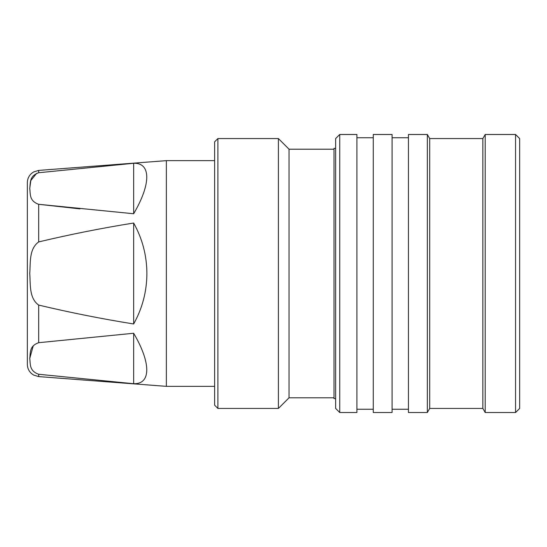 <?xml version="1.0" encoding="UTF-8"?>
<svg xmlns="http://www.w3.org/2000/svg" width="547" height="547" viewBox="0 0 547 547"><rect width="100%" height="100%" fill="white"/><g stroke="black" fill="none" stroke-linecap="round" stroke-linejoin="round"><path stroke-width="0.82" d="M217.891 408.431L214.622 405.163L214.622 141.837L217.891 138.569L217.891 408.431L278.409 408.431L278.409 138.569L217.891 138.569M334.012 397.799L289.035 397.799L289.035 149.201L278.409 138.569M335.653 398.619L334.012 398.619L334.012 148.381L335.653 148.381M339.742 412.52L335.653 408.431L335.653 138.569L339.742 134.48L339.742 412.52L356.911 412.52L356.911 134.48L339.742 134.48M392.076 273.5L392.076 134.48L373.266 134.48L373.266 412.52L392.076 412.52L392.076 273.5M427.337 273.5L427.337 134.48L408.431 134.48L408.431 412.52L427.337 412.52L427.337 273.5M429.696 138.569L482.851 138.569L482.851 408.431L429.696 408.431L429.696 138.569L427.337 134.48M515.561 412.52L515.561 134.48L519.65 138.569L519.65 408.431L515.561 412.52L485.21 412.52L485.21 134.48L482.851 138.569M133.659 383.721L133.659 333.253C151.129 362.955 151.129 384.274 133.659 383.721L38.68 374.271L38.68 376.589L33.634 375.064L31.535 373.587C28.813 371.112 27.418 368.035 27.35 364.357L27.35 182.643C27.418 178.999 28.786 175.943 31.466 173.474L33.634 171.936L38.68 170.411L166.37 160.647L166.37 386.353L214.622 386.353M133.659 333.253L38.68 342.695L38.68 305.076C28.923 298.183 30.577 284.071 29.743 273.5C30.598 262.97 28.868 248.94 38.68 241.924L38.68 204.304C28.923 200.865 30.577 193.802 29.743 188.51C30.564 183.224 28.97 176.107 38.68 172.729L38.68 170.411M36.738 173.235L30.837 180.524L29.743 188.483M133.659 223.026C142.398 238.724 146.808 255.552 146.89 273.5C146.808 291.448 142.398 308.276 133.659 323.974L133.659 223.026C101.769 228.133 70.112 234.431 38.68 241.924M79.937 208.872L38.68 204.304L133.659 213.747L133.659 163.28L38.68 172.729M133.659 163.28C151.129 162.726 151.129 184.045 133.659 213.747M38.68 305.076C70.105 312.563 101.763 318.867 133.659 323.974M33.237 345.848L29.743 358.442M38.68 374.271C28.923 370.832 30.577 363.769 29.743 358.476C30.564 353.198 28.97 346.073 38.68 342.695M334.012 149.201L289.035 149.201M373.266 137.748L356.911 137.748M408.431 137.748L392.076 137.748M515.561 134.48L485.21 134.48M214.622 160.647L166.37 160.647M38.68 376.589L166.37 386.353M482.851 408.431L485.21 412.52M429.696 408.431L427.337 412.52M408.431 409.252L392.076 409.252M373.266 409.252L356.911 409.252M289.035 397.799L278.409 408.431"/></g></svg>
